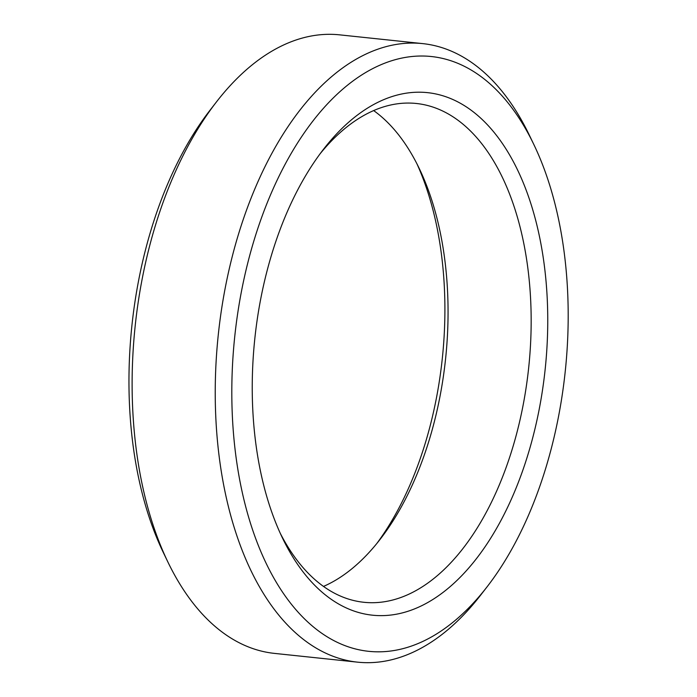<?xml version="1.0" encoding="UTF-8"?>
<svg xmlns="http://www.w3.org/2000/svg" width="697" height="697" viewBox="0 0 697 697"><rect width="100%" height="100%" fill="white"/><g stroke="black" fill="none" stroke-linecap="round" stroke-linejoin="round"><path stroke-width="1.05" d="M547.598 332.286A262.717 145.978 -84 0 1 444.024 591.648A262.717 145.978 -84 0 1 282.485 538.049A262.717 145.978 -84 0 1 323.469 149.332A262.717 145.978 -84 0 1 475.502 113.62A262.717 145.978 -84 0 1 547.598 332.286M568.011 329.289A299.039 166.156 -84 0 1 487.098 586.796A299.039 166.156 -84 0 1 259.31 547.894A299.039 166.156 -84 0 1 302.864 134.878A299.039 166.156 -84 0 1 533.754 144.34A299.039 166.156 -84 0 1 568.011 329.289M320.263 153.584A250.781 139.339 -84 0 1 416.423 103.487A250.781 139.339 -84 0 1 531.018 332.225A250.781 139.339 -84 0 1 363.825 602.278A250.781 139.339 -84 0 1 280.229 533.231M487.098 586.796L480.703 595.055A310.984 172.795 -84 0 1 357.509 662.15A310.984 172.795 -84 0 1 218.283 334.76A310.984 172.795 -84 0 1 422.73 43.615A310.984 172.795 -84 0 1 529.223 134.93L533.754 144.34M373.653 110.579A250.781 139.339 -84 0 1 419.185 168.36A250.781 139.339 -84 0 1 447.91 323.46A250.781 139.339 -84 0 1 380.065 539.408A250.781 139.339 -84 0 1 323.486 586.421M357.509 662.15L274.409 653.385A310.984 172.795 -84 0 1 167.916 562.07A310.984 172.795 -84 0 1 216.436 101.945A310.984 172.795 -84 0 1 339.631 34.85L422.73 43.615M416.911 163.769A262.717 145.978 -84 0 1 444.747 321.439A262.717 145.978 -84 0 1 376.877 543.416M167.916 562.07L163.386 552.66A299.039 166.156 -84 0 1 210.041 110.204L216.436 101.945"/></g></svg>
